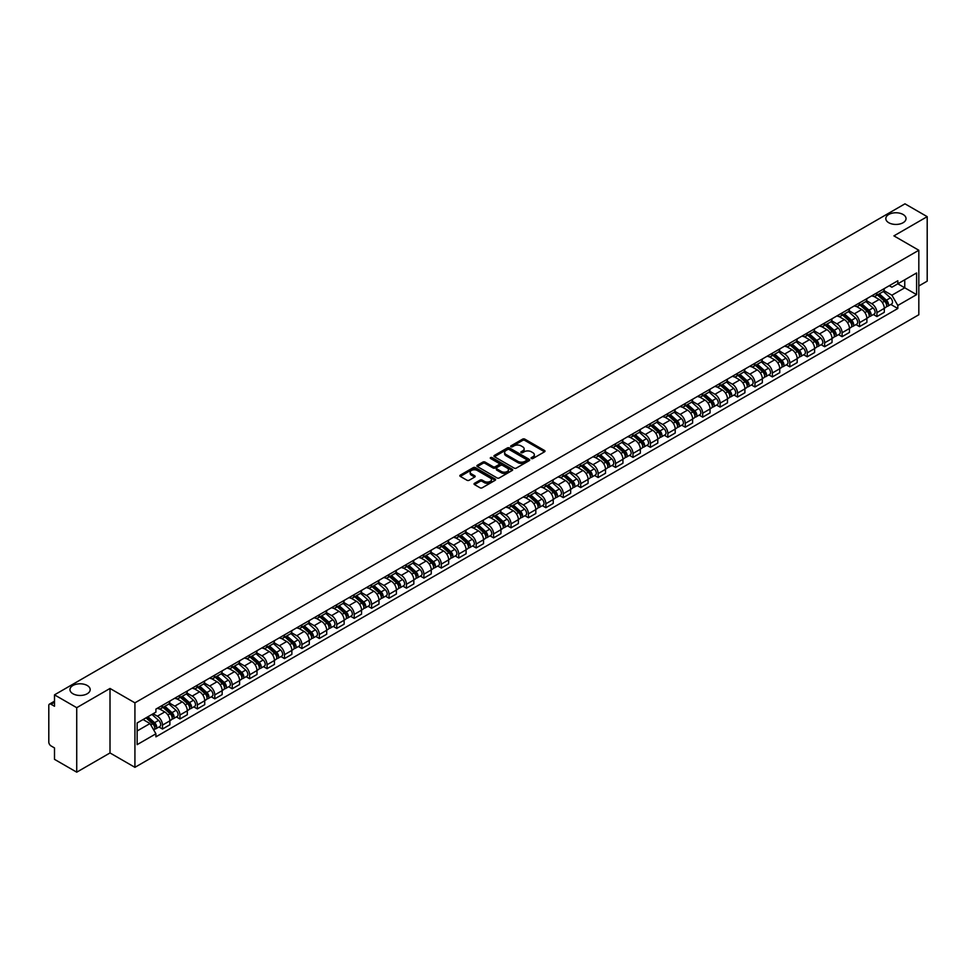 <?xml version="1.0" encoding="UTF-8"?>
<svg xmlns="http://www.w3.org/2000/svg" width="976" height="976" viewBox="0 0 976 976"><rect width="100%" height="100%" fill="white"/><g stroke="black" fill="none" stroke-linecap="round" stroke-linejoin="round"><path stroke-width="1.46" d="M531.371 458.513A1.086 0.622 0 0 0 532.908 458.513L544.559 451.79A1.549 0.891 0 0 0 545.011 451.156A1.549 0.891 0 0 0 544.559 450.522L524.82 439.127A1.549 0.891 0 0 0 522.624 439.127L510.973 445.849A1.086 0.622 0 0 0 512.51 446.74L514.023 445.873A4.965 2.867 0 0 1 521.038 445.873L522.685 446.825A4.965 2.867 0 0 1 524.136 448.85A4.965 2.867 0 0 1 522.685 450.875L521.172 451.742A1.086 0.622 0 0 0 522.709 452.632L524.222 451.754A4.965 2.867 0 0 1 531.237 451.754L532.884 452.705A4.965 2.867 0 0 1 534.336 454.731A4.965 2.867 0 0 1 532.884 456.756L531.371 457.634A1.086 0.622 0 0 0 531.371 458.513L531.371 457.634M87.23 685.494A10.114 5.832 0 0 0 76.201 684.237A10.114 5.832 0 0 0 69.967 689.629A10.114 5.832 0 0 0 72.932 693.753A10.114 5.832 0 0 0 83.948 695.022A10.114 5.832 0 0 0 90.182 689.629A10.114 5.832 0 0 0 87.23 685.494M903.068 214.476A10.114 5.832 0 0 0 892.052 213.207A10.114 5.832 0 0 0 885.818 218.6A10.114 5.832 0 0 0 888.77 222.723A10.114 5.832 0 0 0 899.799 223.992A10.114 5.832 0 0 0 906.033 218.6A10.114 5.832 0 0 0 903.068 214.476M474.495 483.315A1.549 0.891 0 0 0 474.043 483.95A1.549 0.891 0 0 0 474.495 484.584L480.033 487.78A1.549 0.891 0 0 0 482.229 487.78L495.161 480.302A1.549 0.891 0 0 0 495.613 479.667A1.549 0.891 0 0 0 495.161 479.045L475.422 467.65A1.549 0.891 0 0 0 473.238 467.65L460.294 475.117A1.549 0.891 0 0 0 459.842 475.751A1.549 0.891 0 0 0 460.294 476.386L466.979 480.241A1.549 0.891 0 0 0 469.175 480.241L474.714 477.044A1.549 0.891 0 0 0 475.166 476.41A1.549 0.891 0 0 0 474.714 475.776L471.396 473.86A4.148 2.391 0 0 1 470.188 472.177A4.148 2.391 0 0 1 472.738 469.956A4.148 2.391 0 0 1 477.264 470.481L490.257 477.984A4.148 2.391 0 0 1 491.465 479.667A4.148 2.391 0 0 1 488.915 481.888A4.148 2.391 0 0 1 484.389 481.363L482.229 480.119A1.549 0.891 0 0 0 480.033 480.119L474.495 483.315L474.495 484.584L480.033 481.4L480.033 480.119M134.92 702.842L110.007 688.458L76.726 707.685L54.497 694.851L904.972 203.825L927.2 216.66L893.918 235.875L918.819 250.259L134.92 702.842L134.92 767.331L918.819 314.748L918.819 250.259M514.132 468.09A1.549 0.891 0 0 0 516.328 468.09L529.26 460.623A1.549 0.891 0 0 0 529.712 459.989A1.549 0.891 0 0 0 529.26 459.354L509.521 447.96A1.549 0.891 0 0 0 507.337 447.96L494.393 455.426A1.549 0.891 0 0 0 493.941 456.06A1.549 0.891 0 0 0 494.393 456.695L514.132 468.09M491.05 458.744A1.086 0.622 0 0 1 492.148 458.903L512.193 470.469L499.273 477.935A1.549 0.891 0 0 1 497.077 477.935L477.349 466.54L477.349 465.271A1.549 0.891 0 0 0 476.886 465.906A1.549 0.891 0 0 0 477.349 466.54M477.349 465.271L482.888 462.075A1.549 0.891 0 0 1 485.072 462.075L493.075 466.699A1.549 0.891 0 0 0 495.271 466.699L498.943 464.576A1.549 0.891 0 0 0 499.395 463.942A1.549 0.891 0 0 0 498.943 463.307L490.611 458.5A1.086 0.622 0 0 1 492.148 457.61L512.217 469.2A1.549 0.891 0 0 1 512.668 469.834A1.549 0.891 0 0 1 512.217 470.469L512.217 469.2M76.726 707.685L76.726 772.175L54.497 759.34L54.497 747.921L51.033 745.92A3.16 1.83 -120 0 1 48.8 742.053L48.8 705.55A3.16 1.83 -120 0 1 49.459 704.111L54.497 701.195M918.819 285.992L927.2 281.149L927.2 216.66M76.726 772.175L110.007 752.947L134.92 767.331M54.497 694.851L54.497 706.258L51.033 704.257A3.16 1.83 -120 0 0 49.459 704.111M876.936 292.824A7.271 4.197 60 0 1 875.435 296.082L882.804 291.836A7.271 4.197 -120 0 0 884.305 288.567M866.468 300.645L871.8 303.719A7.271 4.197 60 0 1 876.936 312.625L884.305 308.367A7.271 4.197 -120 0 0 879.169 299.461L873.898 296.423M884.305 308.367L884.305 312.296L876.936 316.553L873.398 314.516M875.435 296.082A7.271 4.197 60 0 1 871.849 295.765M876.936 312.625L876.936 316.553M859.514 302.889A7.271 4.197 60 0 1 858.002 306.147L865.383 301.889A7.271 4.197 -120 0 0 866.883 298.632M855.976 324.581L859.514 326.618L866.883 322.361L866.883 318.432A7.271 4.197 -120 0 0 861.747 309.526L856.464 306.476M858.002 306.147A7.271 4.197 60 0 1 854.427 305.817M849.047 310.71L854.378 313.784A7.271 4.197 60 0 1 859.514 322.678L859.514 326.618M842.081 312.942A7.271 4.197 60 0 1 840.58 316.212L847.949 311.954A7.271 4.197 -120 0 0 849.462 308.684M838.555 334.634L842.081 336.683L849.462 332.426L849.462 328.485A7.271 4.197 -120 0 0 844.325 319.591L839.043 316.541M840.58 316.212A7.271 4.197 60 0 1 837.005 315.882M831.625 320.775L836.944 323.849A7.271 4.197 60 0 1 842.081 332.743L842.081 336.683M824.659 323.007A7.271 4.197 60 0 1 823.158 326.265L830.527 322.007A7.271 4.197 -120 0 0 832.028 318.749M821.121 344.699L824.659 346.736L832.028 342.478L832.028 338.55A7.271 4.197 -120 0 0 826.892 329.644L821.621 326.606M823.158 326.265A7.271 4.197 60 0 1 819.584 325.935M814.204 330.827L819.523 333.902A7.271 4.197 60 0 1 824.659 342.808L824.659 346.736M807.237 333.06A7.271 4.197 60 0 1 805.725 336.33L813.106 332.072A7.271 4.197 -120 0 0 814.606 328.814M803.699 354.752L807.237 356.801L814.606 352.543L814.606 348.603A7.271 4.197 -120 0 0 809.47 339.709L804.187 336.659M805.725 336.33A7.271 4.197 60 0 1 802.15 336M796.77 340.892L802.101 343.967A7.271 4.197 60 0 1 807.237 352.861L807.237 356.801M789.816 343.125A7.271 4.197 60 0 1 788.303 346.382L795.672 342.137A7.271 4.197 -120 0 0 797.185 338.867M786.278 364.817L789.816 366.854L797.185 362.596L797.185 358.668A7.271 4.197 -120 0 0 792.048 349.774L786.766 346.724M788.303 346.382A7.271 4.197 60 0 1 784.728 346.065M779.348 350.945L784.667 354.02A7.271 4.197 60 0 1 789.816 362.926L789.816 366.854M772.382 353.19A7.271 4.197 60 0 1 770.881 356.447L778.25 352.19A7.271 4.197 -120 0 0 779.763 348.932M768.856 374.882L772.382 376.919L779.763 372.661L779.763 368.733A7.271 4.197 -120 0 0 774.615 359.827L769.344 356.777M770.881 356.447A7.271 4.197 60 0 1 767.307 356.118M761.927 361.01L767.246 364.085A7.271 4.197 60 0 1 772.382 372.978L772.382 376.919M754.96 363.243A7.271 4.197 60 0 1 753.46 366.512L760.829 362.255A7.271 4.197 -120 0 0 762.329 358.985M751.422 384.934L754.96 386.984L762.329 382.726L762.329 378.786A7.271 4.197 -120 0 0 757.193 369.892L751.923 366.842M753.46 366.512A7.271 4.197 60 0 1 749.873 366.183M744.493 371.075L749.824 374.15A7.271 4.197 60 0 1 754.96 383.043L754.96 386.984M737.539 373.308A7.271 4.197 60 0 1 736.026 376.565L743.407 372.307A7.271 4.197 -120 0 0 744.908 369.05M734.001 394.999L737.539 397.037L744.908 392.779L744.908 388.851A7.271 4.197 -120 0 0 739.771 379.945L734.489 376.907M736.026 376.565A7.271 4.197 60 0 1 732.451 376.236M727.071 381.128L732.403 384.202A7.271 4.197 60 0 1 737.539 393.108L737.539 397.037M720.105 383.373A7.271 4.197 60 0 1 718.604 386.63L725.973 382.372A7.271 4.197 -120 0 0 727.486 379.115M716.579 405.064L720.105 407.102L727.486 402.844L727.486 398.903A7.271 4.197 -120 0 0 722.35 390.01L717.067 386.96M718.604 386.63A7.271 4.197 60 0 1 715.03 386.301M709.65 391.193L714.969 394.267A7.271 4.197 60 0 1 720.105 403.161L720.105 407.102M702.683 393.426A7.271 4.197 60 0 1 701.183 396.683L708.552 392.437A7.271 4.197 -120 0 0 710.052 389.168M699.145 415.117L702.683 417.155L710.052 412.909L710.052 408.968A7.271 4.197 -120 0 0 704.916 400.075L699.646 397.025M701.183 396.683A7.271 4.197 60 0 1 697.608 396.366M692.228 401.246L697.547 404.32A7.271 4.197 60 0 1 702.683 413.226L702.683 417.155M685.262 403.491A7.271 4.197 60 0 1 683.761 406.748L691.13 402.49A7.271 4.197 -120 0 0 692.631 399.233M681.724 425.182L685.262 427.22L692.631 422.962L692.631 419.033A7.271 4.197 -120 0 0 687.494 410.127L682.212 407.077M683.761 406.748A7.271 4.197 60 0 1 680.174 406.419M674.794 411.311L680.126 414.385A7.271 4.197 60 0 1 685.262 423.291L685.262 427.22M667.84 413.543A7.271 4.197 60 0 1 666.327 416.813L673.708 412.555A7.271 4.197 -120 0 0 675.209 409.286M664.302 435.235L667.84 437.285L675.209 433.027L675.209 429.086A7.271 4.197 -120 0 0 670.073 420.192L664.79 417.142M666.327 416.813A7.271 4.197 60 0 1 662.753 416.484M657.373 421.376L662.692 424.45A7.271 4.197 60 0 1 667.84 433.344L667.84 437.285M650.406 423.608A7.271 4.197 60 0 1 648.906 426.866L656.275 422.608A7.271 4.197 -120 0 0 657.787 419.351M646.881 445.3L650.406 447.337L657.787 443.08L657.787 439.151A7.271 4.197 -120 0 0 652.639 430.245L647.369 427.207M648.906 426.866A7.271 4.197 60 0 1 645.331 426.536M639.951 431.429L645.27 434.503A7.271 4.197 60 0 1 650.406 443.409L650.406 447.337M632.985 433.673A7.271 4.197 60 0 1 631.484 436.931L638.853 432.673A7.271 4.197 -120 0 0 640.354 429.416M629.447 455.365L632.985 457.402L640.354 453.145L640.354 449.216A7.271 4.197 -120 0 0 635.217 440.31L629.947 437.26M631.484 436.931A7.271 4.197 60 0 1 627.897 436.601M622.517 441.494L627.849 444.568A7.271 4.197 60 0 1 632.985 453.462L632.985 457.402M615.563 443.726A7.271 4.197 60 0 1 614.05 446.996L621.431 442.738A7.271 4.197 -120 0 0 622.932 439.468M612.025 465.418L615.563 467.455L622.932 463.21L622.932 459.269A7.271 4.197 -120 0 0 617.796 450.375L612.513 447.325M614.05 446.996A7.271 4.197 60 0 1 610.476 446.666M605.096 451.559L610.427 454.633A7.271 4.197 60 0 1 615.563 463.527L615.563 467.455M598.129 453.791A7.271 4.197 60 0 1 596.629 457.049L603.998 452.791A7.271 4.197 -120 0 0 605.51 449.533M594.604 475.483L598.129 477.52L605.51 473.262L605.51 469.334A7.271 4.197 -120 0 0 600.374 460.428L595.092 457.39M596.629 457.049A7.271 4.197 60 0 1 593.054 456.719M587.674 461.611L592.993 464.686A7.271 4.197 60 0 1 598.129 473.592L598.129 477.52M580.708 463.844A7.271 4.197 60 0 1 579.207 467.114L586.576 462.856A7.271 4.197 -120 0 0 588.077 459.598M577.17 485.536L580.708 487.585L588.077 483.327L588.077 479.387A7.271 4.197 -120 0 0 582.94 470.493L577.67 467.443M579.207 467.114A7.271 4.197 60 0 1 575.633 466.784M570.252 471.676L575.572 474.751A7.271 4.197 60 0 1 580.708 483.645L580.708 487.585M563.286 473.909A7.271 4.197 60 0 1 561.786 477.166L569.154 472.921A7.271 4.197 -120 0 0 570.655 469.651M559.748 495.601L563.286 497.638L570.655 493.38L570.655 489.452A7.271 4.197 -120 0 0 565.519 480.546L560.248 477.508M561.786 477.166A7.271 4.197 60 0 1 558.199 476.849M552.819 481.729L558.15 484.804A7.271 4.197 60 0 1 563.286 493.71L563.286 497.638M545.865 483.974A7.271 4.197 60 0 1 544.352 487.231L551.733 482.974A7.271 4.197 -120 0 0 553.233 479.716M542.327 505.666L545.865 507.703L553.233 503.445L553.233 499.517A7.271 4.197 -120 0 0 548.097 490.611L542.815 487.561M544.352 487.231A7.271 4.197 60 0 1 540.777 486.902M535.397 491.794L540.716 494.869A7.271 4.197 60 0 1 545.865 503.762L545.865 507.703M528.431 494.027A7.271 4.197 60 0 1 526.93 497.296L534.299 493.039A7.271 4.197 -120 0 0 535.812 489.769M524.905 515.718L528.431 517.756L535.812 513.51L535.812 509.57A7.271 4.197 -120 0 0 530.663 500.676L525.393 497.626M526.93 497.296A7.271 4.197 60 0 1 523.356 496.967M517.975 501.859L523.295 504.934A7.271 4.197 60 0 1 528.431 513.827L528.431 517.756M511.009 504.092A7.271 4.197 60 0 1 509.509 507.349L516.877 503.091A7.271 4.197 -120 0 0 518.378 499.834M507.471 525.783L511.009 527.821L518.378 523.563L518.378 519.635A7.271 4.197 -120 0 0 513.242 510.729L507.971 507.691M509.509 507.349A7.271 4.197 60 0 1 505.922 507.02M500.542 511.912L505.873 514.986A7.271 4.197 60 0 1 511.009 523.892L511.009 527.821M493.588 514.145A7.271 4.197 60 0 1 492.075 517.414L499.456 513.156A7.271 4.197 -120 0 0 500.956 509.899M490.05 535.836L493.588 537.886L500.956 533.628L500.956 529.687A7.271 4.197 -120 0 0 495.82 520.794L490.538 517.744M492.075 517.414A7.271 4.197 60 0 1 488.5 517.085M483.12 521.977L488.451 525.051A7.271 4.197 60 0 1 493.588 533.945L493.588 537.886M476.154 524.21A7.271 4.197 60 0 1 474.653 527.467L482.022 523.221A7.271 4.197 -120 0 0 483.535 519.952M472.628 545.901L476.166 547.939L483.535 543.681L483.535 539.752A7.271 4.197 -120 0 0 478.399 530.859L473.116 527.809M474.653 527.467A7.271 4.197 60 0 1 471.079 527.15M465.698 532.03L471.018 535.104A7.271 4.197 60 0 1 476.166 544.01L476.166 547.939M458.732 534.275A7.271 4.197 60 0 1 457.232 537.532L464.6 533.274A7.271 4.197 -120 0 0 466.101 530.017M455.194 555.966L458.732 558.004L466.101 553.746L466.101 549.817A7.271 4.197 -120 0 0 460.965 540.911L455.694 537.861M457.232 537.532A7.271 4.197 60 0 1 453.657 537.203M448.277 542.095L453.596 545.169A7.271 4.197 60 0 1 458.732 554.063L458.732 558.004M441.311 544.327A7.271 4.197 60 0 1 439.81 547.597L447.179 543.339A7.271 4.197 -120 0 0 448.679 540.07M437.773 566.019L441.311 568.069L448.679 563.811L448.679 559.87A7.271 4.197 -120 0 0 443.543 550.976L438.273 547.926M439.81 547.597A7.271 4.197 60 0 1 436.223 547.268M430.843 552.16L436.174 555.234A7.271 4.197 60 0 1 441.311 564.128L441.311 568.069M423.889 554.392A7.271 4.197 60 0 1 422.376 557.65L429.757 553.392A7.271 4.197 -120 0 0 431.258 550.135M420.351 576.084L423.889 578.121L431.258 573.864L431.258 569.935A7.271 4.197 -120 0 0 426.122 561.029L420.839 557.991M422.376 557.65A7.271 4.197 60 0 1 418.802 557.32M413.421 562.213L418.741 565.287A7.271 4.197 60 0 1 423.889 574.193L423.889 578.121M406.455 564.457A7.271 4.197 60 0 1 404.955 567.715L412.323 563.457A7.271 4.197 -120 0 0 413.836 560.2M402.929 586.137L406.455 588.186L413.836 583.929L413.836 579.988A7.271 4.197 -120 0 0 408.688 571.094L403.417 568.044M404.955 567.715A7.271 4.197 60 0 1 401.38 567.385M396 572.278L401.319 575.352A7.271 4.197 60 0 1 406.455 584.246L406.455 588.186M389.034 574.51A7.271 4.197 60 0 1 387.533 577.768L394.902 573.522A7.271 4.197 -120 0 0 396.402 570.252M385.496 596.202L389.034 598.239L396.402 593.981L396.402 590.053A7.271 4.197 -120 0 0 391.266 581.159L385.996 578.109M387.533 577.768A7.271 4.197 60 0 1 383.958 577.45M378.578 582.33L383.897 585.405A7.271 4.197 60 0 1 389.034 594.311L389.034 598.239M371.612 584.575A7.271 4.197 60 0 1 370.099 587.833L377.48 583.575A7.271 4.197 -120 0 0 378.981 580.317M368.074 606.267L371.612 608.304L378.981 604.046L378.981 600.118A7.271 4.197 -120 0 0 373.845 591.212L368.562 588.162M370.099 587.833A7.271 4.197 60 0 1 366.525 587.503M361.144 592.395L366.476 595.47A7.271 4.197 60 0 1 371.612 604.376L371.612 608.304M354.19 594.628A7.271 4.197 60 0 1 352.678 597.898L360.046 593.64A7.271 4.197 -120 0 0 361.559 590.37M350.652 616.32L354.19 618.369L361.559 614.111L361.559 610.171A7.271 4.197 -120 0 0 356.423 601.277L351.14 598.227M352.678 597.898A7.271 4.197 60 0 1 349.103 597.568M343.723 602.46L349.042 605.535A7.271 4.197 60 0 1 354.19 614.429L354.19 618.369M336.757 604.693A7.271 4.197 60 0 1 335.256 607.95L342.625 603.693A7.271 4.197 -120 0 0 344.138 600.435M333.231 626.385L336.757 628.422L344.138 624.164L344.138 620.236A7.271 4.197 -120 0 0 338.989 611.33L333.719 608.292M335.256 607.95A7.271 4.197 60 0 1 331.681 607.621M326.301 612.513L331.62 615.588A7.271 4.197 60 0 1 336.757 624.494L336.757 628.422M319.335 614.758A7.271 4.197 60 0 1 317.834 618.015L325.203 613.758A7.271 4.197 -120 0 0 326.704 610.5M315.797 636.45L319.335 638.487L326.704 634.229L326.704 630.289A7.271 4.197 -120 0 0 321.568 621.395L316.297 618.345M317.834 618.015A7.271 4.197 60 0 1 314.248 617.686M308.867 622.578L314.199 625.653A7.271 4.197 60 0 1 319.335 634.546L319.335 638.487M301.913 624.811A7.271 4.197 60 0 1 300.401 628.08L307.782 623.823A7.271 4.197 -120 0 0 309.282 620.553M298.375 646.502L301.913 648.54L309.282 644.294L309.282 640.354A7.271 4.197 -120 0 0 304.146 631.46L298.863 628.41M300.401 628.08A7.271 4.197 60 0 1 296.826 627.751M291.446 632.643L296.777 635.718A7.271 4.197 60 0 1 301.913 644.611L301.913 648.54M284.48 634.876A7.271 4.197 60 0 1 282.979 638.133L290.348 633.875A7.271 4.197 -120 0 0 291.861 630.618M280.954 656.567L284.48 658.605L291.861 654.347L291.861 650.419A7.271 4.197 -120 0 0 286.724 641.513L281.442 638.475M282.979 638.133A7.271 4.197 60 0 1 279.404 637.804M274.024 642.696L279.343 645.77A7.271 4.197 60 0 1 284.48 654.676L284.48 658.605M267.058 644.929A7.271 4.197 60 0 1 265.557 648.198L272.926 643.94A7.271 4.197 -120 0 0 274.427 640.683M263.52 666.62L267.058 668.67L274.427 664.412L274.427 660.471A7.271 4.197 -120 0 0 269.291 651.578L264.02 648.528M265.557 648.198A7.271 4.197 60 0 1 261.983 647.869M256.603 652.761L261.922 655.835A7.271 4.197 60 0 1 267.058 664.729L267.058 668.67M249.636 654.994A7.271 4.197 60 0 1 248.124 658.251L255.505 653.993A7.271 4.197 -120 0 0 257.005 650.736M246.098 676.685L249.636 678.723L257.005 674.465L257.005 670.536A7.271 4.197 -120 0 0 251.869 661.63L246.586 658.593M248.124 658.251A7.271 4.197 60 0 1 244.549 657.922M239.169 662.814L244.5 665.888A7.271 4.197 60 0 1 249.636 674.794L249.636 678.723M232.215 665.059A7.271 4.197 60 0 1 230.702 668.316L238.071 664.058A7.271 4.197 -120 0 0 239.584 660.801M228.677 686.75L232.215 688.788L239.584 684.53L239.584 680.601A7.271 4.197 -120 0 0 234.447 671.695L229.165 668.645M230.702 668.316A7.271 4.197 60 0 1 227.127 667.987M221.747 672.879L227.066 675.953A7.271 4.197 60 0 1 232.215 684.847L232.215 688.788M214.781 675.111A7.271 4.197 60 0 1 213.28 678.381L220.649 674.123A7.271 4.197 -120 0 0 222.162 670.854M211.255 696.803L214.781 698.84L222.162 694.595L222.162 690.654A7.271 4.197 -120 0 0 217.014 681.76L211.743 678.71M213.28 678.381A7.271 4.197 60 0 1 209.706 678.052M204.326 682.944L209.645 686.018A7.271 4.197 60 0 1 214.781 694.912L214.781 698.84M197.359 685.176A7.271 4.197 60 0 1 195.859 688.434L203.228 684.176A7.271 4.197 -120 0 0 204.728 680.919M193.821 706.868L197.359 708.905L204.728 704.648L204.728 700.719A7.271 4.197 -120 0 0 199.592 691.813L194.322 688.775M195.859 688.434A7.271 4.197 60 0 1 192.272 688.104M186.892 692.997L192.223 696.071A7.271 4.197 60 0 1 197.359 704.977L197.359 708.905M179.938 695.229A7.271 4.197 60 0 1 178.425 698.499L185.806 694.241A7.271 4.197 -120 0 0 187.307 690.984M176.4 716.921L179.938 718.97L187.307 714.713L187.307 710.772A7.271 4.197 -120 0 0 182.17 701.878L176.888 698.828M178.425 698.499A7.271 4.197 60 0 1 174.85 698.169M169.47 703.062L174.802 706.136A7.271 4.197 60 0 1 179.938 715.03L179.938 718.97M162.504 705.294A7.271 4.197 60 0 1 161.003 708.552L168.372 704.306A7.271 4.197 -120 0 0 169.885 701.036M158.978 726.986L162.504 729.023L169.885 724.765L169.885 720.837A7.271 4.197 -120 0 0 164.749 711.943L159.466 708.893M161.003 708.552A7.271 4.197 60 0 1 157.429 708.234M153.122 713.749L157.368 716.189A7.271 4.197 60 0 1 162.504 725.095L162.504 729.023M889.282 285.7L891.905 287.212L916.586 272.963L904.752 279.795L904.752 287.798L891.905 295.216L883.902 290.592M137.152 730.963L149.999 723.545L155.916 733.793L137.152 744.639L137.152 722.96L155.916 712.126L155.916 709.101L897.822 280.771L897.822 283.796L916.586 294.63L897.822 305.464L891.905 295.216M916.586 272.963L916.586 294.63M155.916 733.793L155.916 736.831L897.822 308.501L897.822 305.464M110.007 688.458L110.007 752.947M149.999 723.545L143.069 719.544M890.832 304.451L897.822 308.501M531.81 458.671L532.884 458.049A4.965 2.867 0 0 0 534.336 456.024L534.336 454.731M524.136 448.85L524.136 450.131A4.965 2.867 0 0 1 522.685 452.156L521.611 452.779M544.535 451.803L524.82 440.42A1.549 0.891 0 0 0 522.624 440.42L511.412 446.898M529.26 459.354L529.26 460.623L509.521 449.253A1.549 0.891 0 0 0 507.337 449.253L494.417 456.707L494.393 455.426M526.515 460.428A1.086 0.622 0 0 0 526.515 459.537L509.191 449.546A1.086 0.622 0 0 0 507.666 449.546L506.068 450.461A4.965 2.867 0 0 0 504.616 452.486A4.965 2.867 0 0 0 506.068 454.511L517.914 461.343A4.965 2.867 0 0 0 524.929 461.343L526.515 460.428L526.515 461.721A1.086 0.622 0 0 0 526.515 460.831M504.616 452.486L504.616 453.779A4.965 2.867 0 0 0 506.068 455.804L506.068 454.511M526.515 461.721L524.929 462.636A4.965 2.867 0 0 1 517.914 462.636L506.068 455.804M477.362 466.552L482.888 463.368L482.888 462.075M499.395 463.942L499.395 465.235A1.549 0.891 0 0 1 498.943 465.869L495.271 467.992A1.549 0.891 0 0 1 493.075 467.992L485.072 463.368A1.549 0.891 0 0 0 482.888 463.368M501.383 471.493A4.148 2.391 0 0 0 505.91 472.006A4.148 2.391 0 0 0 508.459 469.798A4.148 2.391 0 0 0 507.252 468.102L502.677 465.467A1.549 0.891 0 0 0 500.481 465.467L496.808 467.577A1.549 0.891 0 0 0 496.357 468.212A1.549 0.891 0 0 0 496.808 468.846L501.383 471.493L501.383 472.787A4.148 2.391 0 0 0 505.91 473.299A4.148 2.391 0 0 0 508.459 471.091L508.459 469.798M496.357 468.212L496.357 469.505A1.549 0.891 0 0 0 496.808 470.139L496.808 468.846M501.383 472.787L496.808 470.139M491.465 479.667L491.465 480.961A4.148 2.391 0 0 1 488.915 483.169A4.148 2.391 0 0 1 484.389 482.656L482.229 481.4A1.549 0.891 0 0 0 480.033 481.4M470.188 472.177L470.188 473.458A4.148 2.391 0 0 0 471.396 475.153L471.396 473.86M474.69 477.057L471.396 475.153M495.161 479.045L495.161 480.302L475.422 468.931A1.549 0.891 0 0 0 473.238 468.931L460.318 476.398L460.294 475.117M877.436 294.923L884.537 301.267A3.953 2.281 60 0 1 885.781 307.367L884.305 308.221M877.631 295.094L880.974 297.021M878.156 294.508L886.062 301.56A1.891 1.098 60 0 1 886.647 304.5A1.891 1.098 60 0 1 886.476 304.561M879.339 293.825L886.44 300.169A3.953 2.281 60 0 1 887.684 306.269A3.953 2.281 60 0 1 886.489 306.403M883.292 291.458L890.466 297.851A3.953 2.281 60 0 1 891.698 303.951L887.684 306.269M860.015 304.988L867.115 311.32A3.953 2.281 60 0 1 868.359 317.432L866.883 318.286M860.198 305.159L863.54 307.086M860.734 304.573L868.628 311.625A1.891 1.098 60 0 1 869.226 314.553A1.891 1.098 60 0 1 869.055 314.626M861.918 303.89L869.018 310.222A3.953 2.281 60 0 1 870.25 316.334A3.953 2.281 60 0 1 869.055 316.456M865.871 301.511L873.032 307.904A3.953 2.281 60 0 1 874.276 314.016L870.25 316.334M842.593 315.053L849.693 321.385A3.953 2.281 60 0 1 850.926 327.485L849.462 328.339M842.776 315.211L846.119 317.139M843.301 314.638L851.206 321.69A1.891 1.098 60 0 1 851.804 324.618A1.891 1.098 60 0 1 851.633 324.679M844.484 313.955L851.584 320.287A3.953 2.281 60 0 1 852.829 326.399A3.953 2.281 60 0 1 851.633 326.521M848.449 311.576L855.61 317.969A3.953 2.281 60 0 1 856.855 324.069L852.829 326.399M825.159 325.106L832.26 331.437A3.953 2.281 60 0 1 833.504 337.55L832.028 338.404M825.354 325.276L828.697 327.204M825.879 324.691L833.785 331.742A1.891 1.098 60 0 1 834.382 334.67A1.891 1.098 60 0 1 834.199 334.744M827.062 324.008L834.163 330.352A3.953 2.281 60 0 1 835.407 336.452A3.953 2.281 60 0 1 834.212 336.586M831.027 321.629L838.189 328.021A3.953 2.281 60 0 1 839.421 334.134L835.407 336.452M807.738 335.171L814.838 341.502A3.953 2.281 60 0 1 816.082 347.615L814.606 348.456M807.933 335.341L811.276 337.269M808.457 334.756L816.351 341.807A1.891 1.098 60 0 1 816.949 344.735A1.891 1.098 60 0 1 816.778 344.809M809.641 334.073L816.741 340.404A3.953 2.281 60 0 1 817.973 346.517A3.953 2.281 60 0 1 816.79 346.639M813.594 331.694L820.755 338.086A3.953 2.281 60 0 1 821.999 344.186L817.973 346.517M790.316 345.223L797.416 351.567A3.953 2.281 60 0 1 798.649 357.667L797.185 358.521M790.499 345.394L793.842 347.322M791.036 344.809L798.929 351.86A1.891 1.098 60 0 1 799.527 354.8A1.891 1.098 60 0 1 799.356 354.861M792.219 344.138L799.32 350.469A3.953 2.281 60 0 1 800.552 356.569A3.953 2.281 60 0 1 799.356 356.704M796.172 341.759L803.333 348.151A3.953 2.281 60 0 1 804.578 354.251L800.552 356.569M772.894 355.288L779.995 361.62A3.953 2.281 60 0 1 781.227 367.732L779.751 368.586M773.077 355.459L776.42 357.387M773.602 354.874L781.508 361.925A1.891 1.098 60 0 1 782.105 364.853A1.891 1.098 60 0 1 781.935 364.926M774.785 354.19L781.886 360.522A3.953 2.281 60 0 1 783.13 366.634A3.953 2.281 60 0 1 781.935 366.756M778.75 351.811L785.912 358.204A3.953 2.281 60 0 1 787.144 364.316L783.13 366.634M755.461 365.353L762.561 371.685A3.953 2.281 60 0 1 763.805 377.785L762.329 378.639M755.656 365.512L758.999 367.452M756.18 364.939L764.086 371.99A1.891 1.098 60 0 1 764.672 374.918A1.891 1.098 60 0 1 764.501 374.979M757.364 364.255L764.464 370.587A3.953 2.281 60 0 1 765.709 376.699A3.953 2.281 60 0 1 764.513 376.821M761.317 361.876L768.49 368.269A3.953 2.281 60 0 1 769.722 374.369L765.709 376.699M738.039 375.406L745.139 381.75A3.953 2.281 60 0 1 746.384 387.85L744.908 388.704M738.222 375.577L741.565 377.505M738.759 374.991L746.652 382.043A1.891 1.098 60 0 1 747.25 384.971A1.891 1.098 60 0 1 747.079 385.044M739.942 374.308L747.043 380.652A3.953 2.281 60 0 1 748.275 386.752A3.953 2.281 60 0 1 747.091 386.886M743.895 371.941L751.056 378.322A3.953 2.281 60 0 1 752.301 384.434L748.275 386.752M720.617 385.471L727.718 391.803A3.953 2.281 60 0 1 728.95 397.915L727.486 398.757M720.8 385.642L724.143 387.57M721.325 385.056L729.231 392.108A1.891 1.098 60 0 1 729.828 395.036A1.891 1.098 60 0 1 729.658 395.109M722.508 384.373L729.609 390.705A3.953 2.281 60 0 1 730.853 396.817A3.953 2.281 60 0 1 729.658 396.939M726.473 381.994L733.635 388.387A3.953 2.281 60 0 1 734.879 394.499L730.853 396.817M703.184 395.524L710.284 401.868A3.953 2.281 60 0 1 711.528 407.968L710.052 408.822M703.379 395.695L706.722 397.622M703.903 395.121L711.809 402.161A1.891 1.098 60 0 1 712.407 405.101A1.891 1.098 60 0 1 712.224 405.162M705.087 394.438L712.187 400.77A3.953 2.281 60 0 1 713.432 406.87A3.953 2.281 60 0 1 712.236 407.004M709.052 392.059L716.213 398.452A3.953 2.281 60 0 1 717.445 404.552L713.432 406.87M685.762 405.589L692.862 411.921A3.953 2.281 60 0 1 694.107 418.033L692.631 418.887M685.957 405.76L689.3 407.687M686.482 405.174L694.387 412.226A1.891 1.098 60 0 1 694.973 415.154A1.891 1.098 60 0 1 694.802 415.227M687.665 404.491L694.766 410.835A3.953 2.281 60 0 1 695.998 416.935A3.953 2.281 60 0 1 694.814 417.057M691.618 402.112L698.779 408.505A3.953 2.281 60 0 1 700.024 414.617L695.998 416.935M668.34 415.654L675.441 421.986A3.953 2.281 60 0 1 676.685 428.098L675.209 428.94M668.523 415.813L671.866 417.752M669.06 415.239L676.954 422.291A1.891 1.098 60 0 1 677.551 425.219A1.891 1.098 60 0 1 677.381 425.292M670.244 414.556L677.344 420.888A3.953 2.281 60 0 1 678.576 427A3.953 2.281 60 0 1 677.381 427.122M674.196 412.177L681.358 418.57A3.953 2.281 60 0 1 682.602 424.67L678.576 427M650.919 425.707L658.019 432.051A3.953 2.281 60 0 1 659.251 438.151L657.775 439.005M651.102 425.878L654.445 427.805M651.626 425.292L659.532 432.344A1.891 1.098 60 0 1 660.13 435.284A1.891 1.098 60 0 1 659.959 435.345M652.81 424.609L659.91 430.953A3.953 2.281 60 0 1 661.155 437.053A3.953 2.281 60 0 1 659.959 437.187M656.775 422.242L663.936 428.623A3.953 2.281 60 0 1 665.168 434.735L661.155 437.053M633.485 435.772L640.585 442.104A3.953 2.281 60 0 1 641.83 448.216L640.354 449.058M633.68 435.943L637.023 437.87M634.205 435.357L642.11 442.409A1.891 1.098 60 0 1 642.696 445.337A1.891 1.098 60 0 1 642.525 445.41M635.388 434.674L642.489 441.006A3.953 2.281 60 0 1 643.733 447.118A3.953 2.281 60 0 1 642.537 447.24M639.341 432.295L646.515 438.688A3.953 2.281 60 0 1 647.747 444.8L643.733 447.118M616.063 445.825L623.164 452.169A3.953 2.281 60 0 1 624.408 458.269L622.932 459.123M616.246 445.995L619.589 447.923M616.783 445.422L624.677 452.461A1.891 1.098 60 0 1 625.274 455.402A1.891 1.098 60 0 1 625.104 455.463M617.967 444.739L625.067 451.071A3.953 2.281 60 0 1 626.299 457.171A3.953 2.281 60 0 1 625.116 457.305M621.919 442.36L629.081 448.753A3.953 2.281 60 0 1 630.325 454.853L626.299 457.171M598.642 455.89L605.742 462.221A3.953 2.281 60 0 1 606.974 468.334L605.51 469.188M598.825 456.06L602.168 457.988M599.349 455.475L607.255 462.526A1.891 1.098 60 0 1 607.853 465.454A1.891 1.098 60 0 1 607.682 465.528M600.533 454.792L607.633 461.136A3.953 2.281 60 0 1 608.878 467.236A3.953 2.281 60 0 1 607.682 467.37M604.498 452.413L611.659 458.805A3.953 2.281 60 0 1 612.904 464.918L608.878 467.236M581.208 465.955L588.308 472.286A3.953 2.281 60 0 1 589.553 478.399L588.077 479.24M581.403 466.113L584.746 468.053M581.928 465.54L589.833 472.591A1.891 1.098 60 0 1 590.431 475.519A1.891 1.098 60 0 1 590.248 475.593M583.111 464.857L590.212 471.188A3.953 2.281 60 0 1 591.456 477.301A3.953 2.281 60 0 1 590.26 477.423M587.076 462.478L594.238 468.87A3.953 2.281 60 0 1 595.47 474.97L591.456 477.301M563.786 476.007L570.887 482.351A3.953 2.281 60 0 1 572.131 488.451L570.655 489.305M563.982 476.178L567.324 478.106M564.506 475.593L572.412 482.644A1.891 1.098 60 0 1 572.997 485.584A1.891 1.098 60 0 1 572.827 485.645M565.69 474.909L572.79 481.253A3.953 2.281 60 0 1 574.022 487.353A3.953 2.281 60 0 1 572.839 487.488M569.642 472.543L576.804 478.923A3.953 2.281 60 0 1 578.048 485.035L574.022 487.353M546.365 486.072L553.465 492.404A3.953 2.281 60 0 1 554.71 498.516L553.233 499.37M546.548 486.243L549.891 488.171M547.085 485.658L554.978 492.709A1.891 1.098 60 0 1 555.576 495.637A1.891 1.098 60 0 1 555.405 495.71M548.268 484.974L555.368 491.306A3.953 2.281 60 0 1 556.601 497.418A3.953 2.281 60 0 1 555.405 497.54M552.221 482.595L559.382 488.988A3.953 2.281 60 0 1 560.627 495.1L556.601 497.418M528.943 496.137L536.044 502.469A3.953 2.281 60 0 1 537.276 508.569L535.8 509.423M529.126 496.296L532.469 498.224M529.651 495.723L537.556 502.774A1.891 1.098 60 0 1 538.154 505.702A1.891 1.098 60 0 1 537.983 505.763M530.834 495.039L537.935 501.371A3.953 2.281 60 0 1 539.179 507.483A3.953 2.281 60 0 1 537.983 507.605M534.799 492.66L541.961 499.053A3.953 2.281 60 0 1 543.205 505.153L539.179 507.483M511.509 506.19L518.61 512.522A3.953 2.281 60 0 1 519.854 518.634L518.378 519.488M511.705 506.361L515.047 508.289M512.229 505.775L520.135 512.827A1.891 1.098 60 0 1 520.72 515.755A1.891 1.098 60 0 1 520.55 515.828M513.413 505.092L520.513 511.436A3.953 2.281 60 0 1 521.757 517.536A3.953 2.281 60 0 1 520.562 517.67M517.378 502.713L524.539 509.106A3.953 2.281 60 0 1 525.771 515.218L521.757 517.536M494.088 516.255L501.188 522.587A3.953 2.281 60 0 1 502.433 528.699L500.956 529.541M494.271 516.426L497.614 518.354M494.808 515.84L502.701 522.892A1.891 1.098 60 0 1 503.299 525.82A1.891 1.098 60 0 1 503.128 525.893M495.991 515.157L503.091 521.489A3.953 2.281 60 0 1 504.324 527.601A3.953 2.281 60 0 1 503.14 527.723M499.944 512.778L507.105 519.171A3.953 2.281 60 0 1 508.35 525.271L504.324 527.601M476.666 526.308L483.767 532.652A3.953 2.281 60 0 1 484.999 538.752L483.535 539.606M476.849 526.479L480.192 528.406M477.386 525.893L485.279 532.945A1.891 1.098 60 0 1 485.877 535.885A1.891 1.098 60 0 1 485.706 535.946M478.557 525.222L485.658 531.554A3.953 2.281 60 0 1 486.902 537.654A3.953 2.281 60 0 1 485.706 537.788M482.522 522.843L489.684 529.236A3.953 2.281 60 0 1 490.928 535.336L486.902 537.654M459.245 536.373L466.345 542.705A3.953 2.281 60 0 1 467.577 548.817L466.101 549.671M459.428 536.544L462.77 538.471M459.952 535.958L467.858 543.01A1.891 1.098 60 0 1 468.456 545.938A1.891 1.098 60 0 1 468.273 546.011M461.136 535.275L468.236 541.607A3.953 2.281 60 0 1 469.48 547.719A3.953 2.281 60 0 1 468.285 547.841M465.101 532.896L472.262 539.289A3.953 2.281 60 0 1 473.494 545.401L469.48 547.719M441.811 546.438L448.911 552.77A3.953 2.281 60 0 1 450.156 558.87L448.679 559.724M442.006 546.597L445.349 548.536M442.531 546.023L450.436 553.075A1.891 1.098 60 0 1 451.022 556.003A1.891 1.098 60 0 1 450.851 556.064M443.714 545.34L450.814 551.672A3.953 2.281 60 0 1 452.059 557.784A3.953 2.281 60 0 1 450.863 557.906M447.667 542.961L454.828 549.354A3.953 2.281 60 0 1 456.073 555.454L452.059 557.784M424.389 556.491L431.49 562.835A3.953 2.281 60 0 1 432.734 568.935L431.258 569.789M424.572 556.662L427.915 558.589M425.109 556.076L433.002 563.128A1.891 1.098 60 0 1 433.6 566.056A1.891 1.098 60 0 1 433.429 566.129M426.292 555.393L433.393 561.737A3.953 2.281 60 0 1 434.625 567.837A3.953 2.281 60 0 1 433.429 567.971M430.245 553.026L437.407 559.407A3.953 2.281 60 0 1 438.651 565.519L434.625 567.837M406.968 566.556L414.068 572.888A3.953 2.281 60 0 1 415.3 579L413.836 579.842M407.151 566.727L410.493 568.654M407.675 566.141L415.581 573.193A1.891 1.098 60 0 1 416.179 576.121A1.891 1.098 60 0 1 416.008 576.194M408.859 565.458L415.959 571.79A3.953 2.281 60 0 1 417.203 577.902A3.953 2.281 60 0 1 416.008 578.024M412.824 563.079L419.985 569.472A3.953 2.281 60 0 1 421.229 575.584L417.203 577.902M389.534 576.609L396.634 582.953A3.953 2.281 60 0 1 397.879 589.053L396.402 589.907M389.729 576.779L393.072 578.707M390.254 576.206L398.159 583.245A1.891 1.098 60 0 1 398.757 586.186A1.891 1.098 60 0 1 398.574 586.247M391.437 575.523L398.537 581.855A3.953 2.281 60 0 1 399.782 587.955A3.953 2.281 60 0 1 398.586 588.089M395.402 573.144L402.563 579.537A3.953 2.281 60 0 1 403.796 585.637L399.782 587.955M372.112 586.674L379.213 593.005A3.953 2.281 60 0 1 380.457 599.118L378.981 599.972M372.307 586.844L375.638 588.772M372.832 586.259L380.725 593.31A1.891 1.098 60 0 1 381.323 596.238A1.891 1.098 60 0 1 381.152 596.312M374.015 585.576L381.116 591.92A3.953 2.281 60 0 1 382.348 598.02A3.953 2.281 60 0 1 381.165 598.142M377.968 583.197L385.13 589.589A3.953 2.281 60 0 1 386.374 595.702L382.348 598.02M354.691 596.739L361.791 603.07A3.953 2.281 60 0 1 363.023 609.183L361.559 610.024M354.874 596.897L358.216 598.837M355.41 596.324L363.304 603.375A1.891 1.098 60 0 1 363.902 606.303A1.891 1.098 60 0 1 363.731 606.377M356.582 595.641L363.682 601.972A3.953 2.281 60 0 1 364.926 608.085A3.953 2.281 60 0 1 363.731 608.207M360.547 593.262L367.708 599.654A3.953 2.281 60 0 1 368.952 605.754L364.926 608.085M337.269 606.791L344.369 613.135A3.953 2.281 60 0 1 345.602 619.235L344.125 620.089M337.452 606.962L340.795 608.89M337.977 606.377L345.882 613.428A1.891 1.098 60 0 1 346.48 616.356A1.891 1.098 60 0 1 346.297 616.429M339.16 605.693L346.26 612.037A3.953 2.281 60 0 1 347.505 618.137A3.953 2.281 60 0 1 346.309 618.272M343.125 603.327L350.286 609.707A3.953 2.281 60 0 1 351.519 615.819L347.505 618.137M319.835 616.856L326.936 623.188A3.953 2.281 60 0 1 328.18 629.3L326.704 630.142M320.03 617.027L323.373 618.955M320.555 616.442L328.461 623.493A1.891 1.098 60 0 1 329.046 626.421A1.891 1.098 60 0 1 328.875 626.494M321.738 615.758L328.839 622.09A3.953 2.281 60 0 1 330.083 628.202A3.953 2.281 60 0 1 328.888 628.324M325.691 613.379L332.865 619.772A3.953 2.281 60 0 1 334.097 625.884L330.083 628.202M302.414 626.909L309.514 633.253A3.953 2.281 60 0 1 310.758 639.353L309.282 640.207M302.597 627.08L305.939 629.008M303.133 626.507L311.027 633.546A1.891 1.098 60 0 1 311.625 636.486A1.891 1.098 60 0 1 311.454 636.547M304.317 625.823L311.417 632.155A3.953 2.281 60 0 1 312.649 638.255A3.953 2.281 60 0 1 311.466 638.389M308.27 623.444L315.431 629.837A3.953 2.281 60 0 1 316.675 635.937L312.649 638.255M284.992 636.974L292.092 643.306A3.953 2.281 60 0 1 293.325 649.418L291.861 650.272M285.175 637.145L288.518 639.073M285.7 636.559L293.605 643.611A1.891 1.098 60 0 1 294.203 646.539A1.891 1.098 60 0 1 294.032 646.612M286.883 635.876L293.983 642.22A3.953 2.281 60 0 1 295.228 648.32A3.953 2.281 60 0 1 294.032 648.442M290.848 633.497L298.009 639.89A3.953 2.281 60 0 1 299.254 646.002L295.228 648.32M267.558 647.039L274.659 653.371A3.953 2.281 60 0 1 275.903 659.483L274.427 660.325M267.753 647.198L271.096 649.138M268.278 646.624L276.184 653.676A1.891 1.098 60 0 1 276.781 656.604A1.891 1.098 60 0 1 276.598 656.677M269.461 645.941L276.562 652.273A3.953 2.281 60 0 1 277.806 658.385A3.953 2.281 60 0 1 276.611 658.507M273.426 643.562L280.588 649.955A3.953 2.281 60 0 1 281.82 656.055L277.806 658.385M250.137 657.092L257.237 663.436A3.953 2.281 60 0 1 258.481 669.536L257.005 670.39M250.332 657.263L253.675 659.19M250.856 656.677L258.75 663.729A1.891 1.098 60 0 1 259.348 666.669A1.891 1.098 60 0 1 259.177 666.73M252.04 655.994L259.14 662.338A3.953 2.281 60 0 1 260.372 668.438A3.953 2.281 60 0 1 259.189 668.572M255.993 653.627L263.154 660.008A3.953 2.281 60 0 1 264.398 666.12L260.372 668.438M232.715 667.157L239.815 673.489A3.953 2.281 60 0 1 241.048 679.601L239.584 680.455M232.898 667.328L236.241 669.255M233.435 666.742L241.328 673.794A1.891 1.098 60 0 1 241.926 676.722A1.891 1.098 60 0 1 241.755 676.795M234.618 666.059L241.719 672.391A3.953 2.281 60 0 1 242.951 678.503A3.953 2.281 60 0 1 241.755 678.625M238.571 663.68L245.732 670.073A3.953 2.281 60 0 1 246.977 676.185L242.951 678.503M215.293 677.222L222.394 683.554A3.953 2.281 60 0 1 223.626 689.654L222.15 690.508M215.476 677.381L218.819 679.308M216.001 676.807L223.907 683.859A1.891 1.098 60 0 1 224.504 686.787A1.891 1.098 60 0 1 224.334 686.848M217.184 676.124L224.285 682.456A3.953 2.281 60 0 1 225.529 688.568A3.953 2.281 60 0 1 224.334 688.69M221.149 673.745L228.311 680.138A3.953 2.281 60 0 1 229.543 686.238L225.529 688.568M197.86 687.275L204.96 693.607A3.953 2.281 60 0 1 206.204 699.719L204.728 700.573M198.055 687.446L201.398 689.373M198.579 686.86L206.485 693.912A1.891 1.098 60 0 1 207.071 696.84A1.891 1.098 60 0 1 206.9 696.913M199.763 686.177L206.863 692.521A3.953 2.281 60 0 1 208.108 698.621A3.953 2.281 60 0 1 206.912 698.755M203.716 683.798L210.889 690.191A3.953 2.281 60 0 1 212.121 696.303L208.108 698.621M180.438 697.34L187.538 703.672A3.953 2.281 60 0 1 188.783 709.784L187.307 710.626M180.621 697.498L183.964 699.438M181.158 696.925L189.051 703.977A1.891 1.098 60 0 1 189.649 706.905A1.891 1.098 60 0 1 189.478 706.978M182.341 696.242L189.442 702.574A3.953 2.281 60 0 1 190.674 708.686A3.953 2.281 60 0 1 189.49 708.808M186.294 693.863L193.455 700.256A3.953 2.281 60 0 1 194.7 706.356L190.674 708.686M163.016 707.393L170.117 713.737A3.953 2.281 60 0 1 171.349 719.837L169.885 720.691M163.199 707.563L166.542 709.491M163.724 706.978L171.63 714.029A1.891 1.098 60 0 1 172.227 716.97A1.891 1.098 60 0 1 172.057 717.031M164.907 706.295L172.008 712.639A3.953 2.281 60 0 1 173.252 718.739A3.953 2.281 60 0 1 172.057 718.873M168.872 703.928L176.034 710.321A3.953 2.281 60 0 1 177.278 716.421L173.252 718.739M146.022 717.848L152.683 723.789A3.953 2.281 60 0 1 153.927 729.902L153.732 730.011M146.095 717.811L149.121 719.556M146.742 717.433L154.208 724.094A1.891 1.098 60 0 1 154.806 727.022A1.891 1.098 60 0 1 154.623 727.096M147.925 716.75L154.586 722.691A3.953 2.281 60 0 1 155.831 728.804A3.953 2.281 60 0 1 154.635 728.926M151.939 714.432L158.612 720.373A3.953 2.281 60 0 1 159.844 726.486L155.831 728.804M179.938 715.03L187.307 710.772M197.359 704.977L204.728 700.719M214.781 694.912L222.162 690.654M232.215 684.847L239.584 680.601M249.636 674.794L257.005 670.536M267.058 664.729L274.427 660.471M284.48 654.676L291.861 650.419M301.913 644.611L309.282 640.354M319.335 634.546L326.704 630.289M336.757 624.494L344.138 620.236M354.19 614.429L361.559 610.171M371.612 604.376L378.981 600.118M389.034 594.311L396.402 590.053M406.455 584.246L413.836 579.988M423.889 574.193L431.258 569.935M441.311 564.128L448.679 559.87M458.732 554.063L466.101 549.817M476.166 544.01L483.535 539.752M493.588 533.945L500.956 529.687M511.009 523.892L518.378 519.635M528.431 513.827L535.812 509.57M545.865 503.762L553.233 499.517M563.286 493.71L570.655 489.452M580.708 483.645L588.077 479.387M598.129 473.592L605.51 469.334M615.563 463.527L622.932 459.269M632.985 453.462L640.354 449.216M650.406 443.409L657.787 439.151M667.84 433.344L675.209 429.086M685.262 423.291L692.631 419.033M702.683 413.226L710.052 408.968M720.105 403.161L727.486 398.903M737.539 393.108L744.908 388.851M754.96 383.043L762.329 378.786M772.382 372.978L779.763 368.733M789.816 362.926L797.185 358.668M807.237 352.861L814.606 348.603M824.659 342.808L832.028 338.55M842.081 332.743L849.462 328.485M859.514 322.678L866.883 318.432M162.504 725.095L169.885 720.837M157.368 716.189L164.749 711.943M174.802 706.136L182.17 701.878M192.223 696.071L199.592 691.813M209.645 686.018L217.014 681.76M227.066 675.953L234.447 671.695M244.5 665.888L251.869 661.63M261.922 655.835L269.291 651.578M279.343 645.77L286.724 641.513M296.777 635.718L304.146 631.46M314.199 625.653L321.568 621.395M331.62 615.588L338.989 611.33M349.042 605.535L356.423 601.277M366.476 595.47L373.845 591.212M383.897 585.405L391.266 581.159M401.319 575.352L408.688 571.094M418.741 565.287L426.122 561.029M436.174 555.234L443.543 550.976M453.596 545.169L460.965 540.911M471.018 535.104L478.399 530.859M488.451 525.051L495.82 520.794M505.873 514.986L513.242 510.729M523.295 504.934L530.663 500.676M540.716 494.869L548.097 490.611M558.15 484.804L565.519 480.546M575.572 474.751L582.94 470.493M592.993 464.686L600.374 460.428M610.427 454.633L617.796 450.375M627.849 444.568L635.217 440.31M645.27 434.503L652.639 430.245M662.692 424.45L670.073 420.192M680.126 414.385L687.494 410.127M697.547 404.32L704.916 400.075M714.969 394.267L722.35 390.01M732.403 384.202L739.771 379.945M749.824 374.15L757.193 369.892M767.246 364.085L774.615 359.827M784.667 354.02L792.048 349.774M802.101 343.967L809.47 339.709M819.523 333.902L826.892 329.644M836.944 323.849L844.325 319.591M854.378 313.784L861.747 309.526M871.8 303.719L879.169 299.461M54.497 702.269L51.033 704.257M532.884 458.049L532.884 456.756M521.172 452.632L521.172 451.742M522.685 452.156L522.685 450.875M510.973 446.74L510.973 445.849M522.624 440.42L522.624 439.127M524.82 440.42L524.82 439.127M544.559 451.79L544.559 450.522M507.337 449.253L507.337 447.96M509.521 449.253L509.521 447.96M517.914 462.636L517.914 461.343M524.929 462.636L524.929 461.343M485.072 463.368L485.072 462.075M493.075 467.992L493.075 466.699M495.271 467.992L495.271 466.699M498.943 465.869L498.943 464.576M492.148 458.903L492.148 457.61M482.229 481.4L482.229 480.119M484.389 482.656L484.389 481.363M474.714 477.044L474.714 475.776M473.238 468.931L473.238 467.65M475.422 468.931L475.422 467.65M884.537 301.267L882.328 302.536M887.05 303.621L886.33 304.036M890.466 297.851L886.44 300.169M867.115 311.32L864.907 312.601M869.616 313.686L868.908 314.101M873.032 307.904L869.018 310.222M849.693 321.385L847.473 322.666M852.194 323.751L851.487 324.154M855.61 317.969L851.584 320.287M832.26 331.437L830.051 332.718M834.773 333.804L834.053 334.219M838.189 328.021L834.163 330.352M814.838 341.502L812.63 342.783M817.339 343.869L816.631 344.284M820.755 338.086L816.741 340.404M797.416 351.567L795.196 352.836M799.917 353.922L799.21 354.337M803.333 348.151L799.32 350.469M779.995 361.62L777.774 362.901M782.496 363.987L781.788 364.402M785.912 358.204L781.886 360.522M762.561 371.685L760.353 372.966M765.074 374.052L764.354 374.455M768.49 368.269L764.464 370.587M745.139 381.75L742.931 383.019M747.64 384.105L746.933 384.52M751.056 378.322L747.043 380.652M727.718 391.803L725.497 393.084M730.219 394.17L729.511 394.585M733.635 388.387L729.609 390.705M710.284 401.868L708.076 403.149M712.797 404.235L712.077 404.637M716.213 398.452L712.187 400.77M692.862 411.921L690.654 413.202M695.363 414.288L694.656 414.702M698.779 408.505L694.766 410.835M675.441 421.986L673.22 423.267M677.942 424.353L677.234 424.755M681.358 418.57L677.344 420.888M658.019 432.051L655.799 433.32M660.52 434.405L659.813 434.82M663.936 428.623L659.91 430.953M640.585 442.104L638.377 443.385M643.099 444.47L642.379 444.885M646.515 438.688L642.489 441.006M623.164 452.169L620.956 453.45M625.665 454.535L624.957 454.938M629.081 448.753L625.067 451.071M605.742 462.221L603.522 463.502M608.243 464.588L607.536 465.003M611.659 458.805L607.633 461.136M588.308 472.286L586.1 473.567M590.822 474.653L590.102 475.056M594.238 468.87L590.212 471.188M570.887 482.351L568.679 483.62M573.388 484.706L572.68 485.121M576.804 478.923L572.79 481.253M553.465 492.404L551.245 493.685M555.966 494.771L555.259 495.186M559.382 488.988L555.368 491.306M536.044 502.469L533.823 503.75M538.545 504.836L537.837 505.239M541.961 499.053L537.935 501.371M518.61 512.522L516.402 513.803M521.123 514.889L520.403 515.304M524.539 509.106L520.513 511.436M501.188 522.587L498.98 523.868M503.689 524.954L502.982 525.369M507.105 519.171L503.091 521.489M483.767 532.652L481.546 533.921M486.268 535.007L485.56 535.421M489.684 529.236L485.658 531.554M466.345 542.705L464.125 543.986M468.846 545.072L468.126 545.486M472.262 539.289L468.236 541.607M448.911 552.77L446.703 554.051M451.424 555.137L450.705 555.539M454.828 549.354L450.814 551.672M431.49 562.835L429.269 564.104M433.991 565.189L433.283 565.604M437.407 559.407L433.393 561.737M414.068 572.888L411.848 574.169M416.569 575.254L415.861 575.669M419.985 569.472L415.959 571.79M396.634 582.953L394.426 584.234M399.147 585.319L398.428 585.722M402.563 579.537L398.537 581.855M379.213 593.005L377.004 594.286M381.714 595.372L381.006 595.787M385.13 589.589L381.116 591.92M361.791 603.07L359.571 604.351M364.292 605.437L363.584 605.84M367.708 599.654L363.682 601.972M344.369 613.135L342.149 614.404M346.87 615.49L346.163 615.905M350.286 609.707L346.26 612.037M326.936 623.188L324.727 624.469M329.449 625.555L328.729 625.97M332.865 619.772L328.839 622.09M309.514 633.253L307.306 634.534M312.015 635.62L311.307 636.023M315.431 629.837L311.417 632.155M292.092 643.306L289.872 644.587M294.593 645.673L293.886 646.088M298.009 639.89L293.983 642.22M274.659 653.371L272.45 654.652M277.172 655.738L276.452 656.14M280.588 649.955L276.562 652.273M257.237 663.436L255.029 664.705M259.738 665.791L259.03 666.205M263.154 660.008L259.14 662.338M239.815 673.489L237.595 674.77M242.316 675.856L241.609 676.27M245.732 670.073L241.719 672.391M222.394 683.554L220.173 684.835M224.895 685.921L224.187 686.323M228.311 680.138L224.285 682.456M204.96 693.607L202.752 694.888M207.473 695.973L206.753 696.388M210.889 690.191L206.863 692.521M187.538 703.672L185.33 704.953M190.039 706.038L189.332 706.453M193.455 700.256L189.442 702.574M170.117 713.737L167.896 715.005M172.618 716.091L171.91 716.506M176.034 710.321L172.008 712.639M152.683 723.789L150.78 724.9M155.196 726.156L154.476 726.571M158.612 720.373L154.586 722.691M526.833 461.282L526.833 459.989"/></g></svg>
